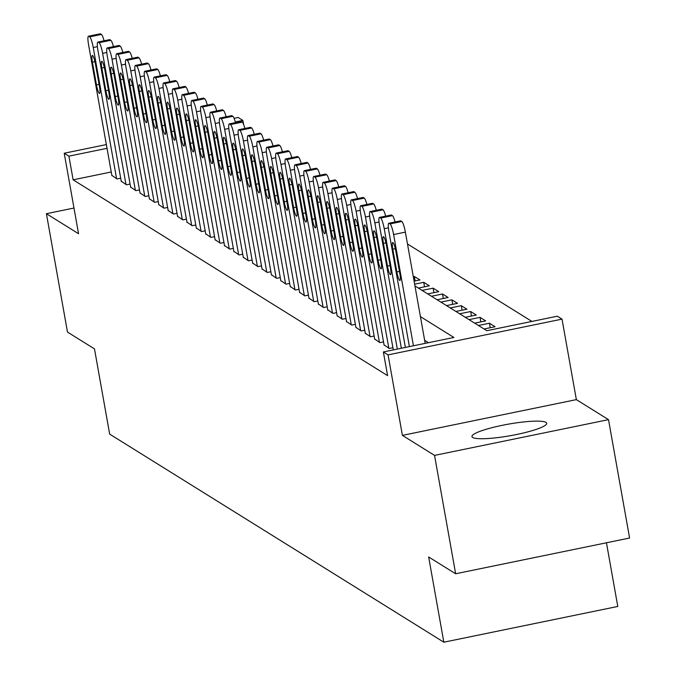 <?xml version="1.0" encoding="UTF-8"?>
<svg xmlns="http://www.w3.org/2000/svg" width="676" height="676" viewBox="0 0 676 676"><rect width="100%" height="100%" fill="white"/><g stroke="black" fill="none" stroke-linecap="round" stroke-linejoin="round"><path stroke-width="1.01" d="M545.997 422.39A37.966 5.856 -10.1 0 0 505.141 424.748A37.966 5.856 -10.1 0 0 471.949 436.586A37.966 5.856 -10.1 0 0 472.659 437.465A37.966 5.856 -10.1 0 0 513.515 435.107A37.966 5.856 -10.1 0 0 546.707 423.269A37.966 5.856 -10.1 0 0 545.997 422.39M414.963 285.965L486.805 330.708L557.328 316.207L562.018 319.131L388.066 354.883L383.368 351.959L453.892 337.468L420.421 316.621M576.358 399.626L402.406 435.378L434.55 455.396L455.641 573.772L629.593 538.028L608.51 419.652L576.358 399.626L562.018 319.131M606.448 542.786L617.788 606.448L443.836 642.2L109.664 434.119L94.479 348.884L67.49 332.085L46.407 213.709L78.56 233.727L64.22 153.232L106.352 144.571M234.09 118.317L238.172 117.48L242.861 120.404L235.29 121.959M243.58 124.435L242.861 120.404M531.911 321.438L407.476 243.951M434.55 455.396L608.51 419.652M73.98 208.039L46.407 213.709M384.061 344.878L389.291 348.461L392.917 347.717M374.673 339.031L379.904 342.622L383.529 341.879M365.285 333.183L370.516 336.775L374.141 336.031M355.897 327.336L361.128 330.927L364.753 330.184M346.509 321.497L351.74 325.088L355.365 324.336M337.13 315.65L342.352 319.241L345.977 318.497M327.742 309.802L332.972 313.394L336.589 312.65M318.354 303.963L323.584 307.546L327.201 306.803M308.966 298.116L314.196 301.707L317.821 300.964M299.578 292.269L304.808 295.86L308.433 295.116M290.19 286.421L295.42 290.012L299.045 289.269M280.802 280.582L286.032 284.173L289.658 283.421M271.414 274.735L276.645 278.326L280.27 277.582M262.035 268.887L267.257 272.479L270.882 271.735M252.647 263.048L257.877 266.631L261.494 265.888M243.259 257.201L248.489 260.792L252.114 260.049M233.871 251.354L239.101 254.945L242.726 254.201M224.483 245.506L229.713 249.098L233.338 248.354M215.095 239.667L220.325 243.25L223.95 242.507M205.707 233.82L210.937 237.411L214.562 236.668M196.327 227.973L201.549 231.564L205.174 230.82M186.939 222.125L192.17 225.716L195.786 224.973M177.551 216.286L182.782 219.877L186.399 219.125M168.163 210.439L173.394 214.03L177.019 213.286M158.775 204.591L164.006 208.183L167.631 207.439M149.388 198.752L154.618 202.335L158.243 201.592M140 192.905L145.23 196.496L148.855 195.753M130.612 187.058L135.842 190.649L139.467 189.905M121.232 181.21L126.454 184.801L130.079 184.058M415.149 280.954L414.346 276.459L419.973 279.965L414.109 281.174M424.536 286.801L423.734 282.306L429.361 285.813L418.343 288.077M433.916 292.649L433.122 288.145L438.749 291.652L427.731 293.916M443.304 298.496L442.51 293.992L448.137 297.499L437.118 299.764M452.692 304.335L451.889 299.84L457.525 303.347L446.506 305.611M462.08 310.183L461.277 305.687L466.913 309.194L455.894 311.459M471.468 316.03L470.665 311.526L476.301 315.033L465.274 317.298M480.856 321.877L480.053 317.374L485.689 320.88L474.662 323.145M490.244 327.716L489.441 323.221L495.069 326.728L484.05 328.992M413.306 276.67L414.346 276.459M414.641 284.173L423.734 282.306M422.094 290.41L433.122 288.145M431.482 296.257L442.51 293.992M440.87 302.104L451.889 299.84M450.258 307.952L461.277 305.687M459.646 313.791L470.665 311.526M469.034 319.638L480.053 317.374M478.422 325.486L489.441 323.221M111.244 171.991L73.126 179.824L387.593 375.636L383.368 351.959M428.474 342.69L424.638 340.298M111.844 175.371L117.075 178.963L120.691 178.21M402.406 435.378L388.066 354.883M73.126 179.824L68.91 156.148L64.22 153.232M455.641 573.772L428.652 556.973L443.836 642.2M107.019 148.323L68.91 156.148M111.912 175.743L88.548 44.582A9.734 1.622 -101.6 0 1 88.463 36.217A9.734 1.622 -101.6 0 1 88.733 36.284L89.671 36.867A9.734 1.622 -101.6 0 1 93.237 47.506L116.602 178.667M92.426 62.158A7.791 1.301 78.4 0 1 92.358 55.457A7.791 1.301 78.4 0 1 95.434 64.026L99.482 86.756A7.791 1.301 78.4 0 1 99.541 93.449A7.791 1.301 78.4 0 1 96.474 84.88L92.426 62.158L94.936 61.643M99.989 33.969A9.734 1.622 78.4 0 1 100.217 33.8A9.734 1.622 78.4 0 1 100.487 33.868L101.425 34.451A9.734 1.622 78.4 0 1 104.053 40.788M121.291 181.59L97.936 50.43A9.734 1.622 -101.6 0 1 97.851 42.064A9.734 1.622 -101.6 0 1 98.121 42.123L99.059 42.715A9.734 1.622 -101.6 0 1 102.625 53.353L125.989 184.514M101.814 67.997A7.791 1.301 78.4 0 1 101.746 61.305A7.791 1.301 78.4 0 1 104.814 69.873L108.861 92.595A7.791 1.301 78.4 0 1 108.929 99.296A7.791 1.301 78.4 0 1 105.862 90.728L101.814 67.997L104.324 67.482M109.377 39.816A9.734 1.622 78.4 0 1 109.605 39.647A9.734 1.622 78.4 0 1 109.875 39.715L110.813 40.298A9.734 1.622 78.4 0 1 113.441 46.627M130.679 187.438L107.315 56.277A9.734 1.622 -101.6 0 1 107.239 47.903A9.734 1.622 -101.6 0 1 107.509 47.971L108.447 48.554A9.734 1.622 -101.6 0 1 112.013 59.192L135.377 190.353M111.202 73.845A7.791 1.301 78.4 0 1 111.134 67.152A7.791 1.301 78.4 0 1 114.202 75.712L118.249 98.442A7.791 1.301 78.4 0 1 118.317 105.135A7.791 1.301 78.4 0 1 115.25 96.575L111.202 73.845L113.712 73.329M118.765 45.655A9.734 1.622 78.4 0 1 118.993 45.486A9.734 1.622 78.4 0 1 119.263 45.554L120.201 46.137A9.734 1.622 78.4 0 1 122.829 52.474M140.067 193.277L116.703 62.116A9.734 1.622 -101.6 0 1 116.627 53.75A9.734 1.622 -101.6 0 1 116.897 53.818L117.835 54.401A9.734 1.622 -101.6 0 1 121.401 65.04L144.765 196.201M120.59 79.692A7.791 1.301 78.4 0 1 120.522 73A7.791 1.301 78.4 0 1 123.59 81.559L127.637 104.29A7.791 1.301 78.4 0 1 127.705 110.982A7.791 1.301 78.4 0 1 124.638 102.422L120.59 79.692L123.1 79.177M128.153 51.503A9.734 1.622 78.4 0 1 128.381 51.334A9.734 1.622 78.4 0 1 128.651 51.401L129.589 51.984A9.734 1.622 78.4 0 1 132.217 58.322M149.455 199.124L126.091 67.963A9.734 1.622 -101.6 0 1 126.006 59.598A9.734 1.622 -101.6 0 1 126.285 59.665L127.223 60.248A9.734 1.622 -101.6 0 1 130.789 70.887L154.153 202.048M129.978 85.539A7.791 1.301 78.4 0 1 129.91 78.838A7.791 1.301 78.4 0 1 132.978 87.407L137.025 110.137A7.791 1.301 78.4 0 1 137.093 116.83A7.791 1.301 78.4 0 1 134.025 108.261L129.978 85.539L132.488 85.015M137.541 57.35A9.734 1.622 78.4 0 1 137.76 57.181A9.734 1.622 78.4 0 1 138.039 57.249L138.977 57.832A9.734 1.622 78.4 0 1 141.605 64.169M158.843 204.972L135.479 73.811A9.734 1.622 -101.6 0 1 135.394 65.437A9.734 1.622 -101.6 0 1 135.673 65.504L136.611 66.087A9.734 1.622 -101.6 0 1 140.169 76.734L163.533 207.895M139.357 91.378A7.791 1.301 78.4 0 1 139.298 84.686A7.791 1.301 78.4 0 1 142.366 93.254L146.413 115.976A7.791 1.301 78.4 0 1 146.481 122.669A7.791 1.301 78.4 0 1 143.405 114.109L139.357 91.378L141.875 90.863M146.929 63.198A9.734 1.622 78.4 0 1 147.148 63.029A9.734 1.622 78.4 0 1 147.427 63.088L148.365 63.679A9.734 1.622 78.4 0 1 150.985 70.008M168.231 210.811L144.867 79.65A9.734 1.622 -101.6 0 1 144.782 71.284A9.734 1.622 -101.6 0 1 145.053 71.352L145.999 71.935A9.734 1.622 -101.6 0 1 149.557 82.573L172.921 213.734M148.745 97.226A7.791 1.301 78.4 0 1 148.678 90.533A7.791 1.301 78.4 0 1 151.754 99.093L155.801 121.824A7.791 1.301 78.4 0 1 155.869 128.516A7.791 1.301 78.4 0 1 152.793 119.956L148.745 97.226L151.263 96.71M156.317 69.037A9.734 1.622 78.4 0 1 156.536 68.867A9.734 1.622 78.4 0 1 156.807 68.935L157.753 69.518A9.734 1.622 78.4 0 1 160.373 75.856M177.619 216.658L154.255 85.497A9.734 1.622 -101.6 0 1 154.17 77.132A9.734 1.622 -101.6 0 1 154.441 77.199L155.379 77.782A9.734 1.622 -101.6 0 1 158.944 88.421L182.309 219.582M158.133 103.073A7.791 1.301 78.4 0 1 158.066 96.372A7.791 1.301 78.4 0 1 161.141 104.941L165.189 127.671A7.791 1.301 78.4 0 1 165.257 134.363A7.791 1.301 78.4 0 1 162.181 125.795L158.133 103.073L160.651 102.558M165.696 74.884A9.734 1.622 78.4 0 1 165.924 74.715A9.734 1.622 78.4 0 1 166.195 74.782L167.133 75.366A9.734 1.622 78.4 0 1 169.761 81.703M187.007 222.505L163.643 91.344A9.734 1.622 -101.6 0 1 163.558 82.979A9.734 1.622 -101.6 0 1 163.829 83.038L164.767 83.63A9.734 1.622 -101.6 0 1 168.332 94.268L191.697 225.429M167.521 108.912A7.791 1.301 78.4 0 1 167.454 102.22A7.791 1.301 78.4 0 1 170.521 110.788L174.577 133.51A7.791 1.301 78.4 0 1 174.636 140.211A7.791 1.301 78.4 0 1 171.569 131.643L167.521 108.912L170.031 108.397M175.084 80.731A9.734 1.622 78.4 0 1 175.312 80.562A9.734 1.622 78.4 0 1 175.583 80.63L176.52 81.213A9.734 1.622 78.4 0 1 179.148 87.542M196.386 228.353L173.031 97.192A9.734 1.622 -101.6 0 1 172.946 88.818A9.734 1.622 -101.6 0 1 173.217 88.886L174.154 89.469A9.734 1.622 -101.6 0 1 177.72 100.107L201.085 231.268M176.909 114.759A7.791 1.301 78.4 0 1 176.842 108.067A7.791 1.301 78.4 0 1 179.909 116.627L183.956 139.357A7.791 1.301 78.4 0 1 184.024 146.05A7.791 1.301 78.4 0 1 180.957 137.49L176.909 114.759L179.419 114.244M184.472 86.57A9.734 1.622 78.4 0 1 184.7 86.401A9.734 1.622 78.4 0 1 184.97 86.469L185.908 87.06A9.734 1.622 78.4 0 1 188.536 93.389M205.774 234.192L182.41 103.031A9.734 1.622 -101.6 0 1 182.334 94.665A9.734 1.622 -101.6 0 1 182.605 94.733L183.542 95.316A9.734 1.622 -101.6 0 1 187.108 105.955L210.473 237.115M186.297 120.607A7.791 1.301 78.4 0 1 186.23 113.914A7.791 1.301 78.4 0 1 189.297 122.474L193.344 145.205A7.791 1.301 78.4 0 1 193.412 151.897A7.791 1.301 78.4 0 1 190.345 143.337L186.297 120.607L188.807 120.091M193.86 92.418A9.734 1.622 78.4 0 1 194.088 92.249A9.734 1.622 78.4 0 1 194.358 92.316L195.296 92.899A9.734 1.622 78.4 0 1 197.924 99.237M215.162 240.039L191.798 108.878A9.734 1.622 -101.6 0 1 191.722 100.513A9.734 1.622 -101.6 0 1 191.992 100.58L192.93 101.163A9.734 1.622 -101.6 0 1 196.496 111.802L219.861 242.963M195.685 126.454A7.791 1.301 78.4 0 1 195.618 119.753A7.791 1.301 78.4 0 1 198.685 128.322L202.732 151.052A7.791 1.301 78.4 0 1 202.8 157.745A7.791 1.301 78.4 0 1 199.733 149.176L195.685 126.454L198.195 125.93M203.248 98.265A9.734 1.622 78.4 0 1 203.468 98.096A9.734 1.622 78.4 0 1 203.746 98.164L204.684 98.747A9.734 1.622 78.4 0 1 207.312 105.084M224.55 245.887L201.186 114.726A9.734 1.622 -101.6 0 1 201.102 106.36A9.734 1.622 -101.6 0 1 201.38 106.419L202.318 107.011A9.734 1.622 -101.6 0 1 205.884 117.649L229.24 248.81M205.065 132.293A7.791 1.301 78.4 0 1 205.005 125.601A7.791 1.301 78.4 0 1 208.073 134.169L212.12 156.891A7.791 1.301 78.4 0 1 212.188 163.592A7.791 1.301 78.4 0 1 209.121 155.024L205.065 132.293L207.583 131.778M212.636 104.112A9.734 1.622 78.4 0 1 212.856 103.943A9.734 1.622 78.4 0 1 213.134 104.011L214.072 104.594A9.734 1.622 78.4 0 1 216.692 110.923M233.938 251.725L210.574 120.565A9.734 1.622 -101.6 0 1 210.489 112.199A9.734 1.622 -101.6 0 1 210.768 112.267L211.706 112.85A9.734 1.622 -101.6 0 1 215.264 123.488L238.628 254.649M214.453 138.141A7.791 1.301 78.4 0 1 214.393 131.448A7.791 1.301 78.4 0 1 217.461 140.008L221.508 162.739A7.791 1.301 78.4 0 1 221.576 169.431A7.791 1.301 78.4 0 1 218.5 160.871L214.453 138.141L216.971 137.625M222.024 109.951A9.734 1.622 78.4 0 1 222.243 109.782A9.734 1.622 78.4 0 1 222.522 109.85L223.46 110.433A9.734 1.622 78.4 0 1 226.08 116.771M243.326 257.573L219.962 126.412A9.734 1.622 -101.6 0 1 219.877 118.046A9.734 1.622 -101.6 0 1 220.148 118.114L221.094 118.697A9.734 1.622 -101.6 0 1 224.652 129.336L248.016 260.497M223.84 143.988A7.791 1.301 78.4 0 1 223.773 137.296A7.791 1.301 78.4 0 1 226.849 145.855L230.896 168.586A7.791 1.301 78.4 0 1 230.964 175.278A7.791 1.301 78.4 0 1 227.888 166.71L223.84 143.988L226.359 143.473M231.412 115.799A9.734 1.622 78.4 0 1 231.631 115.63A9.734 1.622 78.4 0 1 231.902 115.697L232.84 116.28A9.734 1.622 78.4 0 1 235.468 122.618M252.714 263.42L229.35 132.259A9.734 1.622 -101.6 0 1 229.265 123.894A9.734 1.622 -101.6 0 1 229.536 123.961L230.474 124.545A9.734 1.622 -101.6 0 1 234.04 135.183L257.404 266.344M233.228 149.827A7.791 1.301 78.4 0 1 233.161 143.135A7.791 1.301 78.4 0 1 236.237 151.703L240.284 174.433A7.791 1.301 78.4 0 1 240.343 181.126A7.791 1.301 78.4 0 1 237.276 172.557L233.228 149.827L235.747 149.311M240.791 121.646A9.734 1.622 78.4 0 1 241.019 121.477A9.734 1.622 78.4 0 1 241.29 121.545L242.228 122.128A9.734 1.622 78.4 0 1 244.856 128.465M262.102 269.268L238.738 138.107A9.734 1.622 -101.6 0 1 238.653 129.733A9.734 1.622 -101.6 0 1 238.924 129.8L239.862 130.383A9.734 1.622 -101.6 0 1 243.428 141.022L266.792 272.183M242.616 155.674A7.791 1.301 78.4 0 1 242.549 148.982A7.791 1.301 78.4 0 1 245.616 157.55L249.672 180.272A7.791 1.301 78.4 0 1 249.731 186.965A7.791 1.301 78.4 0 1 246.664 178.405L242.616 155.674L245.126 155.159M250.179 127.485A9.734 1.622 78.4 0 1 250.407 127.325A9.734 1.622 78.4 0 1 250.678 127.384L251.616 127.975A9.734 1.622 78.4 0 1 254.244 134.304M271.482 275.107L248.126 143.946A9.734 1.622 -101.6 0 1 248.041 135.58A9.734 1.622 -101.6 0 1 248.312 135.648L249.25 136.231A9.734 1.622 -101.6 0 1 252.816 146.869L276.18 278.03M252.004 161.522A7.791 1.301 78.4 0 1 251.937 154.829A7.791 1.301 78.4 0 1 255.004 163.389L259.052 186.12A7.791 1.301 78.4 0 1 259.119 192.812A7.791 1.301 78.4 0 1 256.052 184.252L252.004 161.522L254.514 161.006M259.567 133.333A9.734 1.622 78.4 0 1 259.795 133.164A9.734 1.622 78.4 0 1 260.066 133.231L261.004 133.814A9.734 1.622 78.4 0 1 263.632 140.152M280.87 280.954L257.505 149.793A9.734 1.622 -101.6 0 1 257.429 141.428A9.734 1.622 -101.6 0 1 257.7 141.495L258.638 142.078A9.734 1.622 -101.6 0 1 262.204 152.717L285.568 283.878M261.392 167.369A7.791 1.301 78.4 0 1 261.325 160.668A7.791 1.301 78.4 0 1 264.392 169.237L268.44 191.967A7.791 1.301 78.4 0 1 268.507 198.659A7.791 1.301 78.4 0 1 265.44 190.091L261.392 167.369L263.902 166.845M268.955 139.18A9.734 1.622 78.4 0 1 269.183 139.011A9.734 1.622 78.4 0 1 269.454 139.079L270.392 139.662A9.734 1.622 78.4 0 1 273.019 145.999M290.257 286.801L266.893 155.641A9.734 1.622 -101.6 0 1 266.809 147.275A9.734 1.622 -101.6 0 1 267.088 147.334L268.026 147.926A9.734 1.622 -101.6 0 1 271.591 158.564L294.956 289.725M270.78 173.208A7.791 1.301 78.4 0 1 270.713 166.516A7.791 1.301 78.4 0 1 273.78 175.084L277.828 197.806A7.791 1.301 78.4 0 1 277.895 204.507A7.791 1.301 78.4 0 1 274.828 195.939L270.78 173.208L273.29 172.693M278.343 145.027A9.734 1.622 78.4 0 1 278.563 144.858A9.734 1.622 78.4 0 1 278.842 144.926L279.779 145.509A9.734 1.622 78.4 0 1 282.407 151.838M299.645 292.64L276.281 161.488A9.734 1.622 -101.6 0 1 276.197 153.114A9.734 1.622 -101.6 0 1 276.476 153.182L277.413 153.765A9.734 1.622 -101.6 0 1 280.979 164.403L304.335 295.564M280.16 179.055A7.791 1.301 78.4 0 1 280.101 172.363A7.791 1.301 78.4 0 1 283.168 180.923L287.215 203.653A7.791 1.301 78.4 0 1 287.283 210.346A7.791 1.301 78.4 0 1 284.216 201.786L280.16 179.055L282.678 178.54M287.731 150.866A9.734 1.622 78.4 0 1 287.951 150.697A9.734 1.622 78.4 0 1 288.23 150.765L289.167 151.348A9.734 1.622 78.4 0 1 291.787 157.685M309.033 298.488L285.669 167.327A9.734 1.622 -101.6 0 1 285.585 158.961A9.734 1.622 -101.6 0 1 285.863 159.029L286.801 159.612A9.734 1.622 -101.6 0 1 290.359 170.251L313.723 301.411M289.548 184.903A7.791 1.301 78.4 0 1 289.48 178.21A7.791 1.301 78.4 0 1 292.556 186.77L296.603 209.501A7.791 1.301 78.4 0 1 296.671 216.193A7.791 1.301 78.4 0 1 293.595 207.633L289.548 184.903L292.066 184.387M297.119 156.714A9.734 1.622 78.4 0 1 297.339 156.545A9.734 1.622 78.4 0 1 297.609 156.612L298.555 157.195A9.734 1.622 78.4 0 1 301.175 163.533M318.421 304.335L295.057 173.174A9.734 1.622 -101.6 0 1 294.973 164.809A9.734 1.622 -101.6 0 1 295.243 164.876L296.181 165.459A9.734 1.622 -101.6 0 1 299.747 176.098L323.111 307.259M298.936 190.742A7.791 1.301 78.4 0 1 298.868 184.049A7.791 1.301 78.4 0 1 301.944 192.618L305.991 215.348A7.791 1.301 78.4 0 1 306.059 222.041A7.791 1.301 78.4 0 1 302.983 213.472L298.936 190.742L301.454 190.226M306.498 162.561A9.734 1.622 78.4 0 1 306.727 162.392A9.734 1.622 78.4 0 1 306.997 162.46L307.935 163.043A9.734 1.622 78.4 0 1 310.563 169.38M327.809 310.183L304.445 179.022A9.734 1.622 -101.6 0 1 304.361 170.648A9.734 1.622 -101.6 0 1 304.631 170.715L305.569 171.298A9.734 1.622 -101.6 0 1 309.135 181.945L332.499 313.106M308.324 196.589A7.791 1.301 78.4 0 1 308.256 189.897A7.791 1.301 78.4 0 1 311.332 198.465L315.379 221.187A7.791 1.301 78.4 0 1 315.438 227.88A7.791 1.301 78.4 0 1 312.371 219.32L308.324 196.589L310.833 196.074M315.886 168.409A9.734 1.622 78.4 0 1 316.115 168.239A9.734 1.622 78.4 0 1 316.385 168.299L317.323 168.89A9.734 1.622 78.4 0 1 319.951 175.219M337.189 316.022L313.833 184.861A9.734 1.622 -101.6 0 1 313.748 176.495A9.734 1.622 -101.6 0 1 314.019 176.563L314.957 177.146A9.734 1.622 -101.6 0 1 318.523 187.784L341.887 318.945M317.712 202.437A7.791 1.301 78.4 0 1 317.644 195.744A7.791 1.301 78.4 0 1 320.711 204.304L324.759 227.035A7.791 1.301 78.4 0 1 324.826 233.727A7.791 1.301 78.4 0 1 321.759 225.167L317.712 202.437L320.221 201.921M325.274 174.247A9.734 1.622 78.4 0 1 325.502 174.078A9.734 1.622 78.4 0 1 325.773 174.146L326.711 174.729A9.734 1.622 78.4 0 1 329.339 181.067M346.577 321.869L323.212 190.708A9.734 1.622 -101.6 0 1 323.136 182.343A9.734 1.622 -101.6 0 1 323.407 182.41L324.345 182.993A9.734 1.622 -101.6 0 1 327.911 193.632L351.275 324.793M327.1 208.284A7.791 1.301 78.4 0 1 327.032 201.583A7.791 1.301 78.4 0 1 330.099 210.151L334.147 232.882A7.791 1.301 78.4 0 1 334.214 239.574A7.791 1.301 78.4 0 1 331.147 231.006L327.1 208.284L329.609 207.769M334.662 180.095A9.734 1.622 78.4 0 1 334.89 179.926A9.734 1.622 78.4 0 1 335.161 179.993L336.099 180.576A9.734 1.622 78.4 0 1 338.727 186.914M355.965 327.716L332.6 196.555A9.734 1.622 -101.6 0 1 332.524 188.19A9.734 1.622 -101.6 0 1 332.795 188.249L333.733 188.841A9.734 1.622 -101.6 0 1 337.299 199.479L360.663 330.64M336.487 214.123A7.791 1.301 78.4 0 1 336.42 207.431A7.791 1.301 78.4 0 1 339.487 215.999L343.535 238.721A7.791 1.301 78.4 0 1 343.602 245.422A7.791 1.301 78.4 0 1 340.535 236.853L336.487 214.123L338.997 213.608M344.05 185.942A9.734 1.622 78.4 0 1 344.278 185.773A9.734 1.622 78.4 0 1 344.549 185.841L345.487 186.424A9.734 1.622 78.4 0 1 348.115 192.753M365.353 333.564L341.988 202.403A9.734 1.622 -101.6 0 1 341.904 194.029A9.734 1.622 -101.6 0 1 342.183 194.096L343.121 194.68A9.734 1.622 -101.6 0 1 346.687 205.318L370.051 336.479M345.875 219.97A7.791 1.301 78.4 0 1 345.808 213.278A7.791 1.301 78.4 0 1 348.875 221.838L352.923 244.568A7.791 1.301 78.4 0 1 352.99 251.261A7.791 1.301 78.4 0 1 349.923 242.701L345.875 219.97L348.385 219.455M353.438 191.781A9.734 1.622 78.4 0 1 353.658 191.612A9.734 1.622 78.4 0 1 353.937 191.68L354.875 192.263A9.734 1.622 78.4 0 1 357.503 198.6M374.741 339.403L351.376 208.242A9.734 1.622 -101.6 0 1 351.292 199.876A9.734 1.622 -101.6 0 1 351.571 199.944L352.509 200.527A9.734 1.622 -101.6 0 1 356.075 211.166L379.43 342.326M355.255 225.818A7.791 1.301 78.4 0 1 355.196 219.125A7.791 1.301 78.4 0 1 358.263 227.685L362.311 250.416A7.791 1.301 78.4 0 1 362.378 257.108A7.791 1.301 78.4 0 1 359.302 248.548L355.255 225.818L357.773 225.302M362.826 197.629A9.734 1.622 78.4 0 1 363.046 197.46A9.734 1.622 78.4 0 1 363.325 197.527L364.263 198.11A9.734 1.622 78.4 0 1 366.882 204.448M384.129 345.25L360.764 214.089A9.734 1.622 -101.6 0 1 360.68 205.724A9.734 1.622 -101.6 0 1 360.95 205.791L361.897 206.374A9.734 1.622 -101.6 0 1 365.454 217.013L388.818 348.174M364.643 231.665A7.791 1.301 78.4 0 1 364.575 224.964A7.791 1.301 78.4 0 1 367.651 233.533L371.699 256.263A7.791 1.301 78.4 0 1 371.766 262.956A7.791 1.301 78.4 0 1 368.69 254.387L364.643 231.665L367.161 231.141M372.214 203.476A9.734 1.622 78.4 0 1 372.434 203.307A9.734 1.622 78.4 0 1 372.704 203.375L373.651 203.958A9.734 1.622 78.4 0 1 376.27 210.295M393.305 349.915L370.152 219.937A9.734 1.622 -101.6 0 1 370.068 211.563A9.734 1.622 -101.6 0 1 370.338 211.63L371.276 212.222A9.734 1.622 -101.6 0 1 374.842 222.86L397.327 349.095M374.031 237.504A7.791 1.301 78.4 0 1 373.963 230.812A7.791 1.301 78.4 0 1 377.039 239.38L381.087 262.102A7.791 1.301 78.4 0 1 381.154 268.803A7.791 1.301 78.4 0 1 378.078 260.235L374.031 237.504L376.549 236.989M381.594 209.323A9.734 1.622 78.4 0 1 381.822 209.154A9.734 1.622 78.4 0 1 382.092 209.214L383.03 209.805A9.734 1.622 78.4 0 1 385.658 216.134M401.358 348.267L379.54 225.776A9.734 1.622 -101.6 0 1 379.456 217.41A9.734 1.622 -101.6 0 1 379.726 217.478L380.664 218.061A9.734 1.622 -101.6 0 1 384.23 228.699L405.38 347.439M383.419 243.352A7.791 1.301 78.4 0 1 383.351 236.659A7.791 1.301 78.4 0 1 386.418 245.219L390.475 267.95A7.791 1.301 78.4 0 1 390.534 274.642A7.791 1.301 78.4 0 1 387.466 266.082L383.419 243.352L385.928 242.836M390.981 215.162A9.734 1.622 78.4 0 1 391.21 214.993A9.734 1.622 78.4 0 1 391.48 215.061L392.418 215.644A9.734 1.622 78.4 0 1 395.046 221.981M409.402 346.611L388.928 231.623A9.734 1.622 -101.6 0 1 388.844 223.257A9.734 1.622 -101.6 0 1 389.114 223.325L390.052 223.908A9.734 1.622 -101.6 0 1 393.618 234.547L413.433 345.782M425.187 343.366L405.372 232.13L393.618 234.547M392.807 249.199A7.791 1.301 78.4 0 1 392.739 242.507A7.791 1.301 78.4 0 1 395.806 251.066L399.854 273.797A7.791 1.301 78.4 0 1 399.922 280.489A7.791 1.301 78.4 0 1 396.854 271.921L392.807 249.199L395.316 248.684M400.369 221.01A9.734 1.622 78.4 0 1 400.598 220.841A9.734 1.622 78.4 0 1 400.868 220.908L401.806 221.491A9.734 1.622 78.4 0 1 405.372 232.13M97.403 46.652L93.237 47.506M100.487 33.868L88.733 36.284M101.425 34.451L89.671 36.867M96.474 84.88L99.051 84.356M106.791 52.491L102.625 53.353M109.875 39.715L98.121 42.123M110.813 40.298L99.059 42.715M105.862 90.728L108.439 90.195M116.179 58.339L112.013 59.192M119.263 45.554L107.509 47.971M120.201 46.137L108.447 48.554M115.25 96.575L117.827 96.043M125.567 64.186L121.401 65.04M128.651 51.401L116.897 53.818M129.589 51.984L117.835 54.401M124.638 102.422L127.215 101.89M134.955 70.025L130.789 70.887M138.039 57.249L126.285 59.665M138.977 57.832L127.223 60.248M134.025 108.261L136.603 107.737M144.343 75.873L140.169 76.734M147.427 63.088L135.673 65.504M148.365 63.679L136.611 66.087M143.405 114.109L145.982 113.576M153.722 81.72L149.557 82.573M156.807 68.935L145.053 71.352M157.753 69.518L145.999 71.935M152.793 119.956L155.37 119.424M163.11 87.567L158.944 88.421M166.195 74.782L154.441 77.199M167.133 75.366L155.379 77.782M162.181 125.795L164.758 125.271M172.498 93.406L168.332 94.268M175.583 80.63L163.829 83.038M176.52 81.213L164.767 83.63M171.569 131.643L174.146 131.11M181.886 99.254L177.72 100.107M184.97 86.469L173.217 88.886M185.908 87.06L174.154 89.469M180.957 137.49L183.534 136.958M191.274 105.101L187.108 105.955M194.358 92.316L182.605 94.733M195.296 92.899L183.542 95.316M190.345 143.337L192.922 142.805M200.662 110.949L196.496 111.802M203.746 98.164L191.992 100.58M204.684 98.747L192.93 101.163M199.733 149.176L202.31 148.652M210.05 116.787L205.884 117.649M213.134 104.011L201.38 106.419M214.072 104.594L202.318 107.011M209.121 155.024L211.689 154.491M219.438 122.635L215.264 123.488M222.522 109.85L210.768 112.267M223.46 110.433L211.706 112.85M218.5 160.871L221.077 160.339M228.818 128.482L224.652 129.336M231.902 115.697L220.148 118.114M232.84 116.28L221.094 118.697M227.888 166.71L230.465 166.186M238.205 134.321L234.04 135.183M241.29 121.545L229.536 123.961M242.228 122.128L230.474 124.545M237.276 172.557L239.853 172.034M247.593 140.169L243.428 141.022M250.678 127.384L238.924 129.8M251.616 127.975L239.862 130.383M246.664 178.405L249.241 177.873M256.981 146.016L252.816 146.869M260.066 133.231L248.312 135.648M261.004 133.814L249.25 136.231M256.052 184.252L258.629 183.72M266.369 151.863L262.204 152.717M269.454 139.079L257.7 141.495M270.392 139.662L258.638 142.078M265.44 190.091L268.017 189.567M275.757 157.702L271.591 158.564M278.842 144.926L267.088 147.334M279.779 145.509L268.026 147.926M274.828 195.939L277.405 195.406M285.145 163.55L280.979 164.403M288.23 150.765L276.476 153.182M289.167 151.348L277.413 153.765M284.216 201.786L286.785 201.254M294.533 169.397L290.359 170.251M297.609 156.612L285.863 159.029M298.555 157.195L286.801 159.612M293.595 207.633L296.173 207.101M303.913 175.236L299.747 176.098M306.997 162.46L295.243 164.876M307.935 163.043L296.181 165.459M302.983 213.472L305.56 212.948M313.301 181.084L309.135 181.945M316.385 168.299L304.631 170.715M317.323 168.89L305.569 171.298M312.371 219.32L314.948 218.787M322.689 186.931L318.523 187.784M325.773 174.146L314.019 176.563M326.711 174.729L314.957 177.146M321.759 225.167L324.336 224.635M332.077 192.778L327.911 193.632M335.161 179.993L323.407 182.41M336.099 180.576L324.345 182.993M331.147 231.006L333.724 230.482M341.464 198.617L337.299 199.479M344.549 185.841L332.795 188.249M345.487 186.424L333.733 188.841M340.535 236.853L343.112 236.321M350.852 204.465L346.687 205.318M353.937 191.68L342.183 194.096M354.875 192.263L343.121 194.68M349.923 242.701L352.5 242.169M360.24 210.312L356.075 211.166M363.325 197.527L351.571 199.944M364.263 198.11L352.509 200.527M359.302 248.548L361.88 248.016M369.628 216.159L365.454 217.013M372.704 203.375L360.95 205.791M373.651 203.958L361.897 206.374M368.69 254.387L371.268 253.863M379.008 221.998L374.842 222.86M382.092 209.214L370.338 211.63M383.03 209.805L371.276 212.222M378.078 260.235L380.656 259.702M388.396 227.846L384.23 228.699M391.48 215.061L379.726 217.478M392.418 215.644L380.664 218.061M387.466 266.082L390.044 265.55M400.868 220.908L389.114 223.325M401.806 221.491L390.052 223.908M396.854 271.921L399.431 271.397M100.217 33.8L88.463 36.217M109.605 39.647L97.851 42.064M118.993 45.486L107.239 47.903M128.381 51.334L116.627 53.75M137.76 57.181L126.006 59.598M147.148 63.029L135.394 65.437M156.536 68.867L144.782 71.284M165.924 74.715L154.17 77.132M175.312 80.562L163.558 82.979M184.7 86.401L172.946 88.818M194.088 92.249L182.334 94.665M203.468 98.096L191.722 100.513M212.856 103.943L201.102 106.36M222.243 109.782L210.489 112.199M231.631 115.63L219.877 118.046M241.019 121.477L229.265 123.894M250.407 127.325L238.653 129.733M259.795 133.164L248.041 135.58M269.183 139.011L257.429 141.428M278.563 144.858L266.809 147.275M287.951 150.697L276.197 153.114M297.339 156.545L285.585 158.961M306.727 162.392L294.973 164.809M316.115 168.239L304.361 170.648M325.502 174.078L313.748 176.495M334.89 179.926L323.136 182.343M344.278 185.773L332.524 188.19M353.658 191.612L341.904 194.029M363.046 197.46L351.292 199.876M372.434 203.307L360.68 205.724M381.822 209.154L370.068 211.563M391.21 214.993L379.456 217.41M400.598 220.841L388.844 223.257"/></g></svg>
